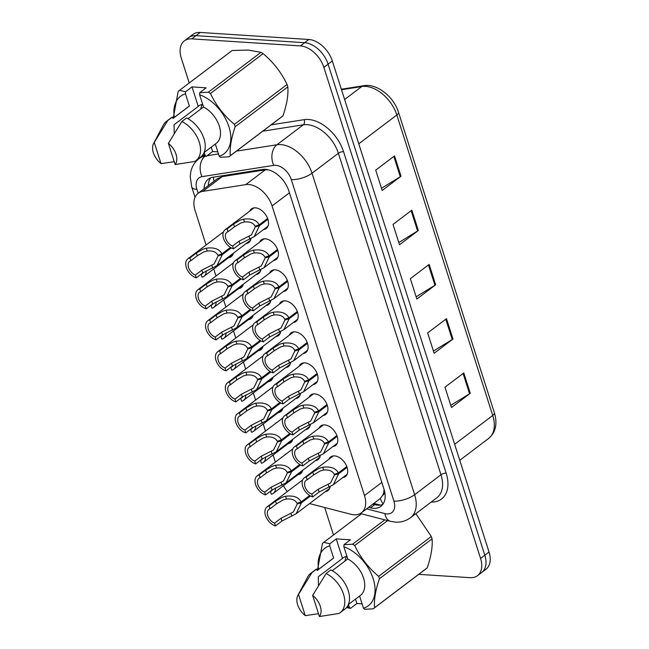 <?xml version="1.0" encoding="UTF-8"?>
<svg xmlns="http://www.w3.org/2000/svg" width="649" height="649" viewBox="0 0 649 649"><rect width="100%" height="100%" fill="white"/><g stroke="black" fill="none" stroke-linecap="round" stroke-linejoin="round"><path stroke-width="0.97" d="M215.809 237.664A12.274 7.837 52.9 0 1 216.531 236.999A12.274 7.837 52.9 0 1 217.374 236.479M225.706 268.67A12.274 7.837 52.9 0 1 226.428 268.005A12.274 7.837 52.9 0 1 227.272 267.493M245.5 330.698A12.274 7.837 52.9 0 1 246.222 330.033A12.274 7.837 52.9 0 1 247.058 329.514M255.398 361.704A12.274 7.837 52.9 0 1 256.12 361.039A12.274 7.837 52.9 0 1 256.955 360.528M265.295 392.718A12.274 7.837 52.9 0 1 266.017 392.053A12.274 7.837 52.9 0 1 266.853 391.534M275.192 423.724A12.274 7.837 52.9 0 1 275.914 423.059A12.274 7.837 52.9 0 1 276.75 422.548M235.603 299.684A12.274 7.837 52.9 0 1 236.325 299.019A12.274 7.837 52.9 0 1 237.169 298.508M285.089 454.738A12.274 7.837 52.9 0 1 285.811 454.073A12.274 7.837 52.9 0 1 286.647 453.562M233.267 223.613A12.274 7.837 52.9 0 1 233.989 222.94A12.274 7.837 52.9 0 1 234.824 222.429M243.164 254.619A12.274 7.837 52.9 0 1 243.886 253.954A12.274 7.837 52.9 0 1 244.722 253.443M272.856 347.653A12.274 7.837 52.9 0 1 273.578 346.988A12.274 7.837 52.9 0 1 274.413 346.477M282.753 378.667A12.274 7.837 52.9 0 1 283.475 378.002A12.274 7.837 52.9 0 1 284.311 377.483M292.65 409.673A12.274 7.837 52.9 0 1 293.372 409.008A12.274 7.837 52.9 0 1 294.208 408.497M302.548 440.687A12.274 7.837 52.9 0 1 303.261 440.022A12.274 7.837 52.9 0 1 304.105 439.503M253.061 285.633A12.274 7.837 52.9 0 1 253.783 284.968A12.274 7.837 52.9 0 1 254.619 284.449M262.959 316.639A12.274 7.837 52.9 0 1 263.681 315.974A12.274 7.837 52.9 0 1 264.516 315.463M312.437 471.693A12.274 7.837 52.9 0 1 313.159 471.028A12.274 7.837 52.9 0 1 314.002 470.517M249.727 211.152A12.274 7.837 52.9 0 1 251.439 208.889A12.274 7.837 52.9 0 1 255.382 207.826A12.274 7.837 52.9 0 1 266.747 216.539A12.274 7.837 52.9 0 1 266.252 228.456A12.274 7.837 52.9 0 1 263.616 229.495M259.624 242.158A12.274 7.837 52.9 0 1 261.336 239.903A12.274 7.837 52.9 0 1 265.279 238.832A12.274 7.837 52.9 0 1 276.644 247.545A12.274 7.837 52.9 0 1 276.149 259.47A12.274 7.837 52.9 0 1 273.513 260.509M269.522 273.172A12.274 7.837 52.9 0 1 271.233 270.909A12.274 7.837 52.9 0 1 275.176 269.846A12.274 7.837 52.9 0 1 286.542 278.559A12.274 7.837 52.9 0 1 286.047 290.484A12.274 7.837 52.9 0 1 283.41 291.515M289.316 335.192A12.274 7.837 52.9 0 1 291.028 332.937A12.274 7.837 52.9 0 1 294.971 331.866A12.274 7.837 52.9 0 1 306.336 340.579A12.274 7.837 52.9 0 1 305.841 352.504A12.274 7.837 52.9 0 1 303.205 353.535M279.419 304.178A12.274 7.837 52.9 0 1 281.131 301.923A12.274 7.837 52.9 0 1 285.073 300.852A12.274 7.837 52.9 0 1 296.439 309.565A12.274 7.837 52.9 0 1 295.944 321.49A12.274 7.837 52.9 0 1 293.307 322.529M319.008 428.226A12.274 7.837 52.9 0 1 320.72 425.963A12.274 7.837 52.9 0 1 324.662 424.9A12.274 7.837 52.9 0 1 336.028 433.613A12.274 7.837 52.9 0 1 335.533 445.539A12.274 7.837 52.9 0 1 332.896 446.569M309.111 397.212A12.274 7.837 52.9 0 1 310.822 394.957A12.274 7.837 52.9 0 1 314.765 393.886A12.274 7.837 52.9 0 1 326.131 402.599A12.274 7.837 52.9 0 1 325.636 414.524A12.274 7.837 52.9 0 1 322.999 415.563M299.213 366.206A12.274 7.837 52.9 0 1 300.925 363.943A12.274 7.837 52.9 0 1 304.868 362.88A12.274 7.837 52.9 0 1 316.233 371.593A12.274 7.837 52.9 0 1 315.738 383.51A12.274 7.837 52.9 0 1 313.102 384.549M328.905 459.232A12.274 7.837 52.9 0 1 330.617 456.977A12.274 7.837 52.9 0 1 334.56 455.906A12.274 7.837 52.9 0 1 345.925 464.619A12.274 7.837 52.9 0 1 345.43 476.544A12.274 7.837 52.9 0 1 342.794 477.583M309.549 503.583L350.971 514.3A23.007 14.7 -127.1 0 0 354.021 514.803A23.007 14.7 -127.1 0 0 361.412 512.799A23.007 14.7 -127.1 0 0 364.495 495.552L272.069 205.952A23.007 14.7 -127.1 0 0 245.76 184.624L202.715 191.39A23.007 14.7 -127.1 0 0 198.164 193.272A23.007 14.7 -127.1 0 0 195.081 210.519L206.09 245.022M361.412 512.799L380.355 498.44L382.699 495.276A7.666 4.9 -127.1 0 0 384.533 491.098M384.038 489.297A23.007 14.7 52.9 0 1 382.699 495.276M268.313 169.827L265.287 169.843L222.242 176.609L217.391 178.718L198.164 193.272L196.923 189.403A15.341 5.703 162.3 0 1 191.723 186.944L195.033 197.32M283.426 485.695A23.007 14.7 -127.1 0 0 287.304 491.561M213.732 268.937L215.987 276.028M223.621 299.952L225.884 307.042M233.518 330.966L235.782 338.048M243.416 361.972L245.679 369.062M253.313 392.986L255.576 400.076M263.21 423.992L265.473 431.082M273.107 455.006L275.371 462.096M292.796 439.259A12.274 7.837 52.9 0 1 290.728 442.634A12.274 7.837 52.9 0 1 288.091 443.665M282.899 408.253A12.274 7.837 52.9 0 1 280.83 411.62A12.274 7.837 52.9 0 1 278.194 412.659M273.002 377.239A12.274 7.837 52.9 0 1 270.933 380.606A12.274 7.837 52.9 0 1 268.297 381.644M263.105 346.225A12.274 7.837 52.9 0 1 261.036 349.6A12.274 7.837 52.9 0 1 258.399 350.63M253.207 315.219A12.274 7.837 52.9 0 1 251.139 318.586A12.274 7.837 52.9 0 1 248.502 319.624M243.31 284.205A12.274 7.837 52.9 0 1 241.241 287.58A12.274 7.837 52.9 0 1 238.605 288.61M233.413 253.199A12.274 7.837 52.9 0 1 231.344 256.566A12.274 7.837 52.9 0 1 228.708 257.596M302.694 470.274A12.274 7.837 52.9 0 1 300.625 473.64A12.274 7.837 52.9 0 1 297.988 474.679M250.968 238.645A12.274 7.837 52.9 0 1 248.802 242.515A12.274 7.837 52.9 0 1 246.166 243.545M260.866 269.659A12.274 7.837 52.9 0 1 258.7 273.521A12.274 7.837 52.9 0 1 256.063 274.559M270.763 300.674A12.274 7.837 52.9 0 1 268.597 304.535A12.274 7.837 52.9 0 1 265.952 305.565M290.557 362.694A12.274 7.837 52.9 0 1 288.391 366.555A12.274 7.837 52.9 0 1 285.747 367.594M280.66 331.68A12.274 7.837 52.9 0 1 278.494 335.549A12.274 7.837 52.9 0 1 275.849 336.58M320.241 455.728A12.274 7.837 52.9 0 1 318.075 459.589A12.274 7.837 52.9 0 1 315.438 460.628M310.344 424.714A12.274 7.837 52.9 0 1 308.178 428.575A12.274 7.837 52.9 0 1 305.541 429.614M300.446 393.708A12.274 7.837 52.9 0 1 298.28 397.569A12.274 7.837 52.9 0 1 295.644 398.6M330.138 486.734A12.274 7.837 52.9 0 1 327.972 490.603A12.274 7.837 52.9 0 1 325.336 491.634M189.232 82.983L181.29 58.11A23.007 14.7 52.9 0 1 184.373 40.863A23.007 14.7 52.9 0 1 191.771 38.859L300.382 45.901L304.616 42.696A23.007 14.7 52.9 0 1 328.078 64.146L484.803 555.22A23.007 14.7 52.9 0 1 481.72 572.467A23.007 14.7 52.9 0 0 484.803 555.22L328.078 64.146A23.007 14.7 52.9 0 0 304.616 42.696L196.006 35.654L304.616 42.696L308.851 39.492A23.007 14.7 52.9 0 1 332.312 60.941L489.038 552.015A23.007 14.7 52.9 0 1 485.955 569.262L477.486 575.671A23.007 14.7 52.9 0 1 470.095 577.675L418.735 574.349M184.373 40.863L188.608 37.658A23.007 14.7 52.9 0 1 196.006 35.654A23.007 14.7 52.9 0 0 188.608 37.658L192.842 34.454A23.007 14.7 52.9 0 1 200.241 32.45L308.851 39.492M394.527 155.898L375.706 170.143L382.196 190.49L401.017 176.244L394.527 155.898M381.49 188.267L400.295 176.739A6.133 2.28 -17.7 0 0 401.017 176.244M411.839 210.162L393.018 224.408L399.516 244.754L418.337 230.509L411.839 210.162M398.802 242.531L417.615 230.995A6.133 2.28 -17.7 0 0 418.337 230.509M463.792 372.948L444.971 387.193L451.469 407.54L470.29 393.294L463.792 372.948M450.755 405.317L469.568 393.789A6.133 2.28 -17.7 0 0 470.29 393.294M446.48 318.683L427.659 332.929L434.149 353.283L452.97 339.038L446.48 318.683M433.443 351.06L452.248 339.524A6.133 2.28 -17.7 0 0 452.97 339.038M429.159 264.419L410.338 278.672L416.836 299.019L435.657 284.773L429.159 264.419M416.123 296.796L434.935 285.26A6.133 2.28 -17.7 0 0 435.657 284.773M368.6 507.356L370.457 507.834A23.007 14.7 -127.1 0 0 373.5 508.337A23.007 14.7 -127.1 0 0 380.89 506.334A23.007 14.7 -127.1 0 0 383.973 489.095L288.781 190.79A23.007 14.7 -127.1 0 0 262.464 169.462L212.88 177.258A23.007 14.7 -127.1 0 0 208.329 179.14A23.007 14.7 -127.1 0 0 204.054 188.818M382.78 504.435A23.007 14.7 52.9 0 1 377.734 505.133A23.007 14.7 52.9 0 1 374.692 504.63L372.834 504.151M300.382 45.901A23.007 14.7 52.9 0 1 323.843 67.35L480.568 558.424A23.007 14.7 52.9 0 1 477.486 575.671M333.481 534.987L324.711 507.51M208.288 185.614A23.007 14.7 52.9 0 1 210.674 177.842M347.093 467.41L338.64 473.811L333.326 484.746L319.13 492.031L312.68 496.923A11.504 7.35 -127.1 0 1 303.302 488.048A11.504 7.35 -127.1 0 1 304.259 477.891A11.504 7.35 -127.1 0 1 306.32 476.983L312.769 472.099L319.373 468.245L322.731 467.256C330.657 466.25 335.874 468.14 338.356 472.926L346.793 466.542M338.356 472.926L334.259 474.322C332.588 471.004 329.043 469.576 323.616 470.038L320.241 470.955L313.662 474.89L307.204 479.781A8.437 5.387 52.9 0 0 306.109 480.333A8.437 5.387 52.9 0 0 305.29 487.504A8.437 5.387 52.9 0 0 311.788 494.124L318.237 489.241L330.568 482.986L334.462 474.971L336.19 473.656M338.64 473.811L334.462 474.971M306.32 476.983L307.204 479.781M311.788 494.124L312.68 496.923M310.449 495.99L301.428 502.821L296.114 513.757L281.917 521.05L275.46 525.933A11.504 7.35 -127.1 0 1 266.09 517.058A11.504 7.35 -127.1 0 1 267.047 506.901A11.504 7.35 -127.1 0 1 269.1 506.001L275.557 501.109L282.161 497.256L285.519 496.266C293.445 495.26 298.654 497.15 301.144 501.937L309.63 495.511M301.144 501.937L297.039 503.332C295.376 500.014 291.831 498.594 286.404 499.049L283.029 499.965L276.45 503.9L269.992 508.792A8.437 5.387 52.9 0 0 268.897 509.351A8.437 5.387 52.9 0 0 268.078 516.515A8.437 5.387 52.9 0 0 274.576 523.143L281.025 518.251L293.348 511.996L297.25 503.981L298.978 502.667M301.428 502.821L297.25 503.981M269.1 506.001L269.992 508.792M274.576 523.143L275.46 525.933M272.499 489.687A8.437 5.387 52.9 0 1 271.493 490.887A8.437 5.387 52.9 0 1 270.398 491.447L271.282 494.238A11.504 7.35 -127.1 0 0 273.343 493.329A11.504 7.35 -127.1 0 0 275.476 488.016M272.329 489.979L270.398 491.447M387.623 520.587L354.703 545.517A41.414 26.455 52.9 0 0 352.585 544.203L343.962 544.706L350.411 539.822L336.271 538.905L342.502 558.432L318.31 576.742L318.456 585.666M342.502 558.432A17.336 11.074 52.9 0 1 343.191 557.84A17.336 11.074 52.9 0 1 346.939 556.38M346.29 556.477L344.903 561.134M354.703 545.517C360.373 557.475 368.356 567.753 378.643 576.353L431.301 536.488L415.847 513.667M431.301 536.488A41.414 26.455 52.9 0 1 432.072 538.889L379.414 578.754C375.52 590.087 373.905 599.749 374.554 607.715A41.414 26.455 52.9 0 1 373.491 608.592A41.414 26.455 52.9 0 1 373.207 608.811L364.584 609.314L363.472 608.202A36.052 23.023 52.9 0 0 373.183 578.738A36.052 23.023 52.9 0 0 343.856 546.734L347.759 558.967A23.007 14.7 52.9 0 1 363.31 577.35A23.007 14.7 52.9 0 1 360.479 595.352L348.367 604.527M374.554 607.715L427.212 567.859C431.106 556.518 432.721 546.864 432.072 538.889M427.212 567.859A41.414 26.455 52.9 0 1 426.15 568.735L373.491 608.592M343.962 544.706L343.856 546.734M378.643 576.353A41.414 26.455 52.9 0 1 379.414 578.754M312.648 595.368A15.341 9.8 52.9 0 1 319.405 616.55L312.648 595.368L326.114 573.513A24.54 15.681 52.9 0 1 343.143 593.089A24.54 15.681 52.9 0 1 340.23 612.607A24.54 15.681 52.9 0 1 338.867 613.475L319.405 616.55M326.114 573.513L330.82 569.952A24.54 15.681 52.9 0 1 347.848 589.527A24.54 15.681 52.9 0 1 344.935 609.046L340.23 612.607M347.759 558.967L332.247 570.714M359.587 596.033L363.472 608.202M355.49 599.132L356.893 603.513L350.444 608.397L346.534 607.537M350.444 608.397L349.332 607.286A36.052 23.023 52.9 0 1 347.32 606.49M318.578 569.36A36.052 23.023 52.9 0 1 329.716 545.817L329.822 543.789L323.786 542.337A41.414 26.455 52.9 0 0 323.502 542.548L361.452 513.821L323.786 542.337M317.475 570.195L322.439 543.424A41.414 26.455 52.9 0 1 323.502 542.548M352.585 544.203L384.76 519.849M305.265 615.633A15.341 9.8 52.9 0 1 297.85 595.457A15.341 9.8 52.9 0 1 298.499 594.452L305.265 615.633L318.489 613.694M297.85 595.457L307.667 576.969A24.54 15.681 52.9 0 1 310.611 573.465A24.54 15.681 52.9 0 1 311.974 572.596L316.68 569.035L317.15 570.52L333.618 558.051L329.716 545.817M298.499 594.452L311.974 572.596M310.611 573.465L315.317 569.903A24.54 15.681 52.9 0 1 316.68 569.035M317.134 570.455L332.71 558.667A23.007 14.7 52.9 0 1 333.618 558.051M349.332 607.286L348.432 604.47M336.271 538.905L329.822 543.789M356.893 603.513L362.085 603.846M208.329 92.199L260.987 52.334A41.414 26.455 52.9 0 1 263.105 53.648L210.446 93.505A41.414 26.455 52.9 0 0 208.329 92.199L199.714 92.702L206.163 87.818L192.015 86.901L198.253 106.428L174.062 124.738L174.2 133.662M198.253 106.428A17.336 11.074 52.9 0 1 198.935 105.836A17.336 11.074 52.9 0 1 202.683 104.375M202.042 104.473L200.646 109.129M260.987 52.334L248.324 50.095L232.196 50.468L179.538 90.325L185.565 91.785L185.46 93.813A36.052 23.023 52.9 0 0 174.321 117.355M210.446 93.505C216.117 105.471 224.1 115.749 234.394 124.34L287.053 84.484C281.382 72.526 273.399 62.247 263.105 53.648M287.053 84.484A41.414 26.455 52.9 0 1 287.815 86.885L235.157 126.742C231.271 138.083 229.649 147.745 230.298 155.711A41.414 26.455 52.9 0 1 229.243 156.587A41.414 26.455 52.9 0 1 228.951 156.798L220.327 157.301L219.216 156.19A36.052 23.023 52.9 0 0 228.927 126.725A36.052 23.023 52.9 0 0 199.608 94.73L203.51 106.963A23.007 14.7 52.9 0 1 219.062 125.346A23.007 14.7 52.9 0 1 216.231 143.348L204.111 152.523M230.298 155.711L282.964 115.855C286.85 104.513 288.472 94.859 287.815 86.885M282.964 115.855A41.414 26.455 52.9 0 1 281.901 116.731L229.243 156.587M199.714 92.702L199.608 94.73M234.394 124.34A41.414 26.455 52.9 0 1 235.157 126.742M168.391 143.364A15.341 9.8 52.9 0 1 175.149 164.546L168.391 143.364L181.866 121.509A24.54 15.681 52.9 0 1 198.886 141.084A24.54 15.681 52.9 0 1 195.982 160.603A24.54 15.681 52.9 0 1 194.619 161.471L175.149 164.546M181.866 121.509L186.571 117.948A24.54 15.681 52.9 0 1 203.591 137.523A24.54 15.681 52.9 0 1 200.687 157.042L195.982 160.603M203.51 106.963L187.999 118.71M215.338 144.021L219.216 156.19M211.241 147.128L212.637 151.509L206.187 156.385L202.277 155.533M206.187 156.385L205.076 155.273A36.052 23.023 52.9 0 1 203.072 154.486M173.226 118.191L178.183 91.412A41.414 26.455 52.9 0 1 179.246 90.544A41.414 26.455 52.9 0 1 179.538 90.325M179.246 90.544L231.904 50.679A41.414 26.455 52.9 0 1 232.196 50.468M161.009 163.629A15.341 9.8 52.9 0 1 153.602 143.453A15.341 9.8 52.9 0 1 154.251 142.447L161.009 163.629L174.24 161.682M153.602 143.453L163.41 124.965A24.54 15.681 52.9 0 1 166.355 121.46A24.54 15.681 52.9 0 1 167.718 120.592L172.423 117.031L172.902 118.516L189.37 106.047L185.46 93.813M154.251 142.447L167.718 120.592M166.355 121.46L171.06 117.899A24.54 15.681 52.9 0 1 172.423 117.031M172.877 118.451L188.453 106.655A23.007 14.7 52.9 0 1 189.37 106.047M205.076 155.273L204.184 152.466M192.015 86.901L185.565 91.785M212.637 151.509L217.829 151.842M337.196 436.404L328.743 442.796L323.429 453.732L309.232 461.025L302.783 465.909A11.504 7.35 -127.1 0 1 293.405 457.042A11.504 7.35 -127.1 0 1 294.362 446.877A11.504 7.35 -127.1 0 1 296.423 445.977L302.872 441.093L309.484 437.231L312.834 436.242C320.76 435.236 325.976 437.126 328.459 441.912L336.896 435.528M328.459 441.912L324.362 443.308C322.691 439.998 319.146 438.57 313.718 439.024L310.344 439.949L303.764 443.884L297.307 448.767A8.437 5.387 52.9 0 0 296.212 449.327A8.437 5.387 52.9 0 0 295.392 456.498A8.437 5.387 52.9 0 0 301.89 463.118L308.34 458.235L320.671 451.98L324.565 443.957L326.293 442.65M328.743 442.796L324.565 443.957M296.423 445.977L297.307 448.767M301.89 463.118L302.783 465.909M327.299 405.39L318.846 411.791L313.532 422.726L299.335 430.011L292.886 434.895A11.504 7.35 -127.1 0 1 283.508 426.028A11.504 7.35 -127.1 0 1 284.465 415.871A11.504 7.35 -127.1 0 1 286.525 414.962L292.975 410.079L299.587 406.225L302.937 405.236C310.863 404.23 316.079 406.112 318.562 410.898L326.999 404.522M318.562 410.898L314.465 412.293C312.802 408.984 309.248 407.556 303.821 408.018L300.446 408.935L293.867 412.869L287.41 417.753A8.437 5.387 52.9 0 0 286.314 418.313A8.437 5.387 52.9 0 0 285.495 425.484A8.437 5.387 52.9 0 0 291.993 432.104L298.451 427.22L310.774 420.966L314.668 412.951L316.404 411.636M318.846 411.791L314.668 412.951M286.525 414.962L287.41 417.753M291.993 432.104L292.886 434.895M317.402 374.384L308.948 380.776L303.635 391.712L289.438 399.005L282.988 403.889A11.504 7.35 -127.1 0 1 273.61 395.014A11.504 7.35 -127.1 0 1 274.568 384.857A11.504 7.35 -127.1 0 1 276.628 383.957L283.078 379.065L289.689 375.211L293.04 374.222C300.974 373.216 306.182 375.106 308.664 379.892L317.101 373.508M308.664 379.892L304.568 381.288C302.905 377.969 299.351 376.55 293.924 377.004L290.549 377.921L283.97 381.863L277.512 386.747A8.437 5.387 52.9 0 0 276.417 387.307A8.437 5.387 52.9 0 0 275.598 394.47A8.437 5.387 52.9 0 0 282.096 401.098L288.554 396.214L300.876 389.952L304.77 381.937L306.506 380.63M308.948 380.776L304.77 381.937M276.628 383.957L277.512 386.747M282.096 401.098L282.988 403.889M307.504 343.37L299.051 349.77L293.737 360.698L279.541 367.991L273.091 372.875A11.504 7.35 -127.1 0 1 263.713 364.008A11.504 7.35 -127.1 0 1 264.67 353.843A11.504 7.35 -127.1 0 1 266.731 352.942L273.18 348.059L279.792 344.197L283.142 343.216C291.077 342.201 296.285 344.092 298.767 348.878L307.204 342.494M298.767 348.878L294.67 350.273C293.007 346.964 289.462 345.536 284.027 345.998L280.652 346.915L274.073 350.849L267.623 355.733A8.437 5.387 52.9 0 0 266.52 356.293A8.437 5.387 52.9 0 0 265.701 363.464A8.437 5.387 52.9 0 0 272.199 370.084L278.656 365.2L290.979 358.946L294.873 350.922L296.609 349.616M299.051 349.77L294.873 350.922M266.731 352.942L267.623 355.733M272.199 370.084L273.091 372.875M262.602 458.681A8.437 5.387 52.9 0 1 261.596 459.873A8.437 5.387 52.9 0 1 260.5 460.433L261.385 463.224A11.504 7.35 -127.1 0 0 263.445 462.323A11.504 7.35 -127.1 0 0 265.587 457.001M262.431 458.973L260.5 460.433M252.704 427.667A8.437 5.387 52.9 0 1 251.698 428.859A8.437 5.387 52.9 0 1 250.603 429.419L251.488 432.21A11.504 7.35 -127.1 0 0 253.548 431.309A11.504 7.35 -127.1 0 0 255.69 425.995M252.534 427.959L250.603 429.419M242.807 396.653A8.437 5.387 52.9 0 1 241.801 397.853A8.437 5.387 52.9 0 1 240.706 398.413L241.598 401.204A11.504 7.35 -127.1 0 0 243.651 400.295A11.504 7.35 -127.1 0 0 245.793 394.981M242.637 396.945L240.706 398.413M232.91 365.647A8.437 5.387 52.9 0 1 231.904 366.839A8.437 5.387 52.9 0 1 230.809 367.399L231.701 370.19A11.504 7.35 -127.1 0 0 233.754 369.289A11.504 7.35 -127.1 0 0 235.895 363.967M232.74 365.939L230.809 367.399M300.552 464.984L291.531 471.815L286.217 482.742L272.02 490.036L265.563 494.919A11.504 7.35 -127.1 0 1 256.193 486.052A11.504 7.35 -127.1 0 1 257.15 475.887A11.504 7.35 -127.1 0 1 259.202 474.987L265.66 470.103L272.264 466.242L275.622 465.26C283.548 464.246 288.756 466.136 291.247 470.923L299.733 464.497M291.247 470.923L287.142 472.318C285.479 469.008 281.934 467.58 276.506 468.043L273.132 468.959L266.552 472.894L260.095 477.778A8.437 5.387 52.9 0 0 259 478.337A8.437 5.387 52.9 0 0 258.18 485.509A8.437 5.387 52.9 0 0 264.678 492.129L271.128 487.245L283.451 480.99L287.353 472.967L289.081 471.661M291.531 471.815L287.353 472.967M259.202 474.987L260.095 477.778M264.678 492.129L265.563 494.919M290.655 433.97L281.634 440.801L276.32 451.736L262.123 459.021L255.665 463.905A11.504 7.35 -127.1 0 1 246.296 455.038A11.504 7.35 -127.1 0 1 247.253 444.881A11.504 7.35 -127.1 0 1 249.305 443.973L255.763 439.089L262.366 435.236L265.725 434.246C273.651 433.24 278.859 435.122 281.35 439.917L289.835 433.491M281.35 439.917L277.245 441.304C275.582 437.994 272.036 436.566 266.609 437.028L263.234 437.945L256.655 441.88L250.198 446.763A8.437 5.387 52.9 0 0 249.102 447.323A8.437 5.387 52.9 0 0 248.283 454.495A8.437 5.387 52.9 0 0 254.781 461.115L261.231 456.231L273.553 449.976L277.456 441.961L279.184 440.647M281.634 440.801L277.456 441.961M249.305 443.973L250.198 446.763M254.781 461.115L255.665 463.905M280.757 402.964L271.736 409.787L266.423 420.722L252.226 428.016L245.776 432.899A11.504 7.35 -127.1 0 1 236.398 424.032A11.504 7.35 -127.1 0 1 237.356 413.867A11.504 7.35 -127.1 0 1 239.408 412.967L245.866 408.083L252.469 404.222L255.828 403.232C263.754 402.226 268.962 404.116 271.452 408.902L279.938 402.477M271.452 408.902L267.347 410.298C265.684 406.988 262.139 405.56 256.712 406.014L253.337 406.939L246.758 410.874L240.3 415.758A8.437 5.387 52.9 0 0 239.205 416.317A8.437 5.387 52.9 0 0 238.386 423.489A8.437 5.387 52.9 0 0 244.884 430.109L251.333 425.225L263.656 418.97L267.558 410.947L269.286 409.641M271.736 409.787L267.558 410.947M239.408 412.967L240.3 415.758M244.884 430.109L245.776 432.899M270.86 371.95L261.839 378.781L256.525 389.716L242.328 397.001L235.879 401.885A11.504 7.35 -127.1 0 1 226.501 393.018A11.504 7.35 -127.1 0 1 227.458 382.861A11.504 7.35 -127.1 0 1 229.511 381.953L235.968 377.069L242.572 373.207L245.93 372.226C253.856 371.212 259.065 373.102 261.555 377.888L270.041 371.463M261.555 377.888L257.45 379.284C255.787 375.974 252.242 374.546 246.815 375.008L243.44 375.925L236.861 379.86L230.403 384.743A8.437 5.387 52.9 0 0 229.308 385.303A8.437 5.387 52.9 0 0 228.489 392.475A8.437 5.387 52.9 0 0 234.987 399.094L241.436 394.211L253.759 387.956L257.661 379.933L259.389 378.627M261.839 378.781L257.661 379.933M229.511 381.953L230.403 384.743M234.987 399.094L235.879 401.885M297.607 312.356L289.154 318.756L283.84 329.692L269.643 336.977L263.194 341.861A11.504 7.35 -127.1 0 1 253.816 332.994A11.504 7.35 -127.1 0 1 254.773 322.837A11.504 7.35 -127.1 0 1 256.834 321.928L263.283 317.045L269.895 313.191L273.245 312.201C281.179 311.196 286.387 313.086 288.878 317.872L297.307 311.488M288.878 317.872L284.773 319.267C283.11 315.949 279.565 314.522 274.138 314.984L270.755 315.901L264.175 319.835L257.726 324.719A8.437 5.387 52.9 0 0 256.623 325.279A8.437 5.387 52.9 0 0 255.803 332.45A8.437 5.387 52.9 0 0 262.301 339.07L268.759 334.186L281.082 327.932L284.976 319.916L286.712 318.602M289.154 318.756L284.976 319.916M256.834 321.928L257.726 324.719M262.301 339.07L263.194 341.861M287.71 281.35L279.265 287.742L273.943 298.678L259.754 305.971L253.297 310.855A11.504 7.35 -127.1 0 1 243.919 301.988A11.504 7.35 -127.1 0 1 244.876 291.823A11.504 7.35 -127.1 0 1 246.936 290.922L253.386 286.039L259.998 282.177L263.348 281.187C271.282 280.181 276.49 282.072 278.981 286.858L287.41 280.473M278.981 286.858L274.876 288.253C273.213 284.943 269.668 283.516 264.24 283.97L260.857 284.895L254.278 288.829L247.829 293.713A8.437 5.387 52.9 0 0 246.725 294.273A8.437 5.387 52.9 0 0 245.906 301.444A8.437 5.387 52.9 0 0 252.404 308.064L258.862 303.18L271.185 296.926L275.079 288.902L276.815 287.596M279.265 287.742L275.079 288.902M246.936 290.922L247.829 293.713M252.404 308.064L253.297 310.855M277.813 250.336L269.367 256.736L264.046 267.672L249.857 274.957L243.399 279.841A11.504 7.35 -127.1 0 1 234.021 270.974A11.504 7.35 -127.1 0 1 234.979 260.817A11.504 7.35 -127.1 0 1 237.039 259.908L243.489 255.025L250.1 251.171L253.451 250.181C261.385 249.167 266.593 251.058 269.084 255.844L277.512 249.467M269.084 255.844L264.979 257.239C263.316 253.929 259.77 252.502 254.343 252.964L250.968 253.881L244.381 257.815L237.932 262.699A8.437 5.387 52.9 0 0 236.828 263.259A8.437 5.387 52.9 0 0 236.009 270.43A8.437 5.387 52.9 0 0 242.507 277.05L248.965 272.166L261.287 265.912L265.181 257.896L266.917 256.582M269.367 256.736L265.181 257.896M237.039 259.908L237.932 262.699M242.507 277.05L243.399 279.841M267.915 219.33L259.47 225.722L254.148 236.658L239.96 243.951L233.502 248.835A11.504 7.35 -127.1 0 1 224.124 239.96A11.504 7.35 -127.1 0 1 225.081 229.803A11.504 7.35 -127.1 0 1 227.142 228.902L233.591 224.01L240.203 220.157L243.553 219.167C251.488 218.161 256.696 220.052 259.186 224.838L267.615 218.453M259.186 224.838L255.081 226.233C253.418 222.915 249.873 221.496 244.446 221.95L241.071 222.867L234.484 226.801L228.034 231.693A8.437 5.387 52.9 0 0 226.939 232.253A8.437 5.387 52.9 0 0 226.112 239.416A8.437 5.387 52.9 0 0 232.61 246.044L239.067 241.152L251.39 234.897L255.292 226.882L257.02 225.568M259.47 225.722L255.292 226.882M227.142 228.902L228.034 231.693M232.61 246.044L233.502 248.835M260.963 340.936L251.942 347.767L246.628 358.702L232.431 365.987L225.982 370.879A11.504 7.35 -127.1 0 1 216.604 362.004A11.504 7.35 -127.1 0 1 217.561 351.847A11.504 7.35 -127.1 0 1 219.613 350.939L226.071 346.055L232.675 342.201L236.033 341.212C243.959 340.206 249.167 342.096 251.658 346.882L260.144 340.457M251.658 346.882L247.553 348.278C245.89 344.96 242.345 343.54 236.917 343.994L233.543 344.911L226.963 348.846L220.506 353.737A8.437 5.387 52.9 0 0 219.411 354.289A8.437 5.387 52.9 0 0 218.591 361.461A8.437 5.387 52.9 0 0 225.089 368.088L231.539 363.197L243.87 356.942L247.764 348.927L249.492 347.613M251.942 347.767L247.764 348.927M219.613 350.939L220.506 353.737M225.089 368.088L225.982 370.879M251.066 309.93L242.045 316.753L236.731 327.688L222.534 334.981L216.085 339.865A11.504 7.35 -127.1 0 1 206.707 330.998A11.504 7.35 -127.1 0 1 207.664 320.833A11.504 7.35 -127.1 0 1 209.716 319.933L216.174 315.049L222.777 311.187L226.136 310.206C234.062 309.192 239.27 311.082 241.761 315.868L250.246 309.443M241.761 315.868L237.656 317.264C235.993 313.954 232.447 312.526 227.02 312.98L223.645 313.905L217.066 317.84L210.609 322.723A8.437 5.387 52.9 0 0 209.513 323.283A8.437 5.387 52.9 0 0 208.694 330.455A8.437 5.387 52.9 0 0 215.192 337.074L221.642 332.191L233.973 325.936L237.867 317.913L239.595 316.607M242.045 316.753L237.867 317.913M209.716 319.933L210.609 322.723M215.192 337.074L216.085 339.865M241.168 278.916L232.147 285.747L226.834 296.682L212.637 303.967L206.187 308.851A11.504 7.35 -127.1 0 1 196.809 299.984A11.504 7.35 -127.1 0 1 197.767 289.827A11.504 7.35 -127.1 0 1 199.827 288.919L206.277 284.035L212.88 280.181L216.239 279.192C224.165 278.186 229.381 280.068 231.863 284.854L240.349 278.437M231.863 284.854L227.767 286.25C226.095 282.94 222.55 281.512 217.123 281.974L213.748 282.891L207.169 286.826L200.711 291.709A8.437 5.387 52.9 0 0 199.616 292.269A8.437 5.387 52.9 0 0 198.797 299.44A8.437 5.387 52.9 0 0 205.295 306.06L211.744 301.177L224.075 294.922L227.969 286.907L229.697 285.592M232.147 285.747L227.969 286.907M199.827 288.919L200.711 291.709M205.295 306.06L206.187 308.851M231.271 247.902L222.25 254.733L216.936 265.668L202.739 272.961L196.29 277.845A11.504 7.35 -127.1 0 1 186.912 268.97A11.504 7.35 -127.1 0 1 187.869 258.813A11.504 7.35 -127.1 0 1 189.93 257.913L196.379 253.029L202.991 249.167L206.341 248.178C214.267 247.172 219.484 249.062 221.966 253.848L230.452 247.423M221.966 253.848L217.869 255.244C216.198 251.934 212.653 250.506 207.226 250.96L203.851 251.877L197.272 255.82L190.814 260.703A8.437 5.387 52.9 0 0 189.719 261.263A8.437 5.387 52.9 0 0 188.9 268.435A8.437 5.387 52.9 0 0 195.398 275.054L201.847 270.171L214.178 263.908L218.072 255.893L219.8 254.586M222.25 254.733L218.072 255.893M189.93 257.913L190.814 260.703M195.398 275.054L196.29 277.845M223.013 334.633A8.437 5.387 52.9 0 1 222.007 335.833A8.437 5.387 52.9 0 1 220.911 336.393L221.804 339.184A11.504 7.35 -127.1 0 0 223.856 338.275A11.504 7.35 -127.1 0 0 225.998 332.961M222.842 334.925L220.911 336.393M213.115 303.627A8.437 5.387 52.9 0 1 212.109 304.819A8.437 5.387 52.9 0 1 211.014 305.379L211.907 308.17A11.504 7.35 -127.1 0 0 213.959 307.269A11.504 7.35 -127.1 0 0 216.101 301.947M212.945 303.919L211.014 305.379M203.218 272.612A8.437 5.387 52.9 0 1 202.212 273.805A8.437 5.387 52.9 0 1 201.117 274.365L202.009 277.155A11.504 7.35 -127.1 0 0 204.062 276.255A11.504 7.35 -127.1 0 0 206.204 270.933M203.048 272.904L201.117 274.365M380.355 498.44A23.007 13.775 104.5 0 0 383.17 503.875M213.383 177.177A23.007 16.752 81.1 0 0 214.065 181.233M381.847 482.418L364.495 495.552M222.242 176.609L202.715 191.39M265.287 169.843L245.76 184.624M289.422 192.818L272.069 205.952M341.342 89.229L363.675 85.717A7.666 5.581 81.1 0 0 361.753 86.552L341.504 89.732M363.675 85.717C376.972 83.218 393.781 96.685 398.486 112.293A7.666 2.856 162.3 0 1 396.831 114.995A30.681 19.6 -127.1 0 0 361.753 86.552L344.627 99.516M454.657 444.289L492.729 415.465A7.666 2.856 -17.7 0 0 494.376 412.772C497.637 423.829 495.714 432.396 488.616 438.464A30.681 19.6 -127.1 0 0 492.729 415.465L396.831 114.995L358.759 143.81M332.312 60.941L323.843 67.35M489.038 552.015L480.568 558.424M200.241 32.45L191.771 38.859M428.454 264.962L434.935 285.26M445.766 319.219L452.248 339.524M463.086 373.483L469.568 393.789M411.133 210.698L417.615 230.995M393.821 156.433L400.295 176.739M366.612 508.865L384.889 513.594A15.341 9.8 -127.1 0 0 386.918 513.927A15.341 9.8 -127.1 0 0 393.902 501.101L291.296 179.595A15.341 9.8 -127.1 0 0 275.655 165.292A15.341 9.8 -127.1 0 0 273.756 165.373L202.009 176.65A15.341 9.8 -127.1 0 0 196.923 189.403M236.455 151.128L276.936 144.759A30.681 19.6 52.9 0 1 280.733 144.605A30.681 19.6 52.9 0 1 312.023 173.202L414.63 494.708A30.681 19.6 52.9 0 1 410.517 517.699L436.866 497.759A30.681 19.6 -127.1 0 0 440.971 474.76L338.372 153.261A30.681 19.6 -127.1 0 0 307.082 124.657A30.681 19.6 -127.1 0 0 303.286 124.819L262.804 131.179M271.185 124.835L304.081 119.667A34.511 22.05 52.9 0 1 343.548 151.663L446.155 473.17A3.837 1.428 -17.7 0 0 440.971 474.76L414.63 494.708A15.341 5.703 162.3 0 1 393.902 501.101M304.081 119.667A3.837 2.791 -98.9 0 1 303.286 124.819L276.936 144.759A15.341 11.163 81.1 0 0 273.756 165.373M446.155 473.17A34.511 22.05 52.9 0 1 431.163 502.075M291.296 179.595A15.341 5.703 162.3 0 0 312.023 173.202L338.372 153.261A3.837 1.428 -17.7 0 1 343.548 151.663M207.031 155.752L218.502 153.943M202.91 155.695L199.138 158.551A30.681 19.6 52.9 0 1 204.76 156.109M205.027 156.166A15.341 11.163 81.1 0 0 202.009 176.65M384.889 513.594A15.341 9.183 104.5 0 0 390.455 521.325L360.309 513.521M374.692 504.63L370.457 507.834M318.237 489.241L319.13 492.031M328.216 484.454L329.108 487.237M322.731 467.256L323.616 470.038M312.769 472.099L313.662 474.89M281.025 518.251L281.917 521.05M291.003 513.464L291.888 516.247M285.519 496.266L286.404 499.049M275.557 501.109L276.45 503.9M308.34 458.235L309.232 461.025M318.318 453.44L319.211 456.223M312.834 436.242L313.718 439.024M302.872 441.093L303.764 443.884M298.451 427.22L299.335 430.011M308.421 422.434L309.313 425.217M302.937 405.236L303.821 408.018M292.975 410.079L293.867 412.869M288.554 396.214L289.438 399.005M298.532 391.42L299.416 394.203M293.04 374.222L293.924 377.004M283.078 379.065L283.97 381.863M278.656 365.2L279.541 367.991M288.635 360.406L289.519 363.189M283.142 343.216L284.027 345.998M273.18 348.059L274.073 350.849M271.128 487.245L272.02 490.036M281.106 482.45L281.999 485.233M275.622 465.26L276.506 468.043M265.66 470.103L266.552 472.894M261.231 456.231L262.123 459.021M271.209 451.444L272.101 454.227M265.725 434.246L266.609 437.028M255.763 439.089L256.655 441.88M251.333 425.225L252.226 428.016M261.312 420.43L262.204 423.213M255.828 403.232L256.712 406.014M245.866 408.083L246.758 410.874M241.436 394.211L242.328 397.001M251.414 389.424L252.307 392.207M245.93 372.226L246.815 375.008M235.968 377.069L236.861 379.86M268.759 334.186L269.643 336.977M278.737 329.4L279.622 332.183M273.245 312.201L274.138 314.984M263.283 317.045L264.175 319.835M258.862 303.18L259.754 305.971M268.84 298.386L269.724 301.168M263.348 281.187L264.24 283.97M253.386 286.039L254.278 288.829M248.965 272.166L249.857 274.957M258.943 267.38L259.827 270.162M253.451 250.181L254.343 252.964M243.489 255.025L244.381 257.815M239.067 241.152L239.96 243.951M249.046 236.366L249.93 239.148M243.553 219.167L244.446 221.95M233.591 224.01L234.484 226.801M231.539 363.197L232.431 365.987M241.517 358.41L242.41 361.193M236.033 341.212L236.917 343.994M226.071 346.055L226.963 348.846M221.642 332.191L222.534 334.981M231.62 327.396L232.512 330.179M226.136 310.206L227.02 312.98M216.174 315.049L217.066 317.84M211.744 301.177L212.637 303.967M221.723 296.39L222.615 299.173M216.239 279.192L217.123 281.974M206.277 284.035L207.169 286.826M201.847 270.171L202.739 272.961M211.825 265.376L212.718 268.159M206.341 248.178L207.226 250.96M196.379 253.029L197.272 255.82M373.808 503.421L380.184 505.068M398.486 112.293L494.376 412.772M488.616 438.464L459.768 460.303M390.455 521.325L395.338 522.112C400.977 522.461 406.039 520.985 410.517 517.699M199.138 158.551C194.724 161.99 191.926 166.501 190.741 172.074L190.206 176.601L191.723 186.944M304.259 477.891L333.253 455.947M333.326 484.746L347.142 474.289M267.047 506.901L302.694 479.919M296.114 513.757L329.684 488.34M273.343 493.329L302.337 471.385M294.362 446.877L323.356 424.933M323.429 453.732L337.245 443.275M284.465 415.871L313.459 393.919M313.532 422.726L327.347 412.269M274.568 384.857L303.562 362.913M303.635 391.712L317.45 381.255M264.67 353.843L293.664 331.899M293.737 360.698L307.553 350.249M263.445 462.323L292.439 440.371M253.548 431.309L282.542 409.365M243.651 400.295L272.645 378.351M233.754 369.289L262.748 347.337M257.15 475.887L292.796 448.905M286.217 482.742L319.787 457.334M247.253 444.881L282.899 417.899M276.32 451.736L309.889 426.32M237.356 413.867L273.002 386.885M266.423 420.722L300 395.306M227.458 382.861L263.105 355.871M256.525 389.716L290.103 364.3M254.773 322.837L283.767 300.885M283.84 329.692L297.656 319.235M244.876 291.823L273.87 269.879M273.943 298.678L287.758 288.221M234.979 260.817L263.973 238.864M264.046 267.672L277.861 257.215M225.081 229.803L254.075 207.858M254.148 236.658L267.964 226.201M217.561 351.847L253.207 324.865M246.628 358.702L280.206 333.286M207.664 320.833L243.31 293.851M236.731 327.688L270.308 302.28M197.767 289.827L233.413 262.845M226.834 296.682L260.411 271.266M187.869 258.813L223.516 231.831M216.936 265.668L250.514 240.252M223.856 338.275L252.85 316.331M213.959 307.269L242.953 285.317M204.062 276.255L233.056 254.311"/></g></svg>
